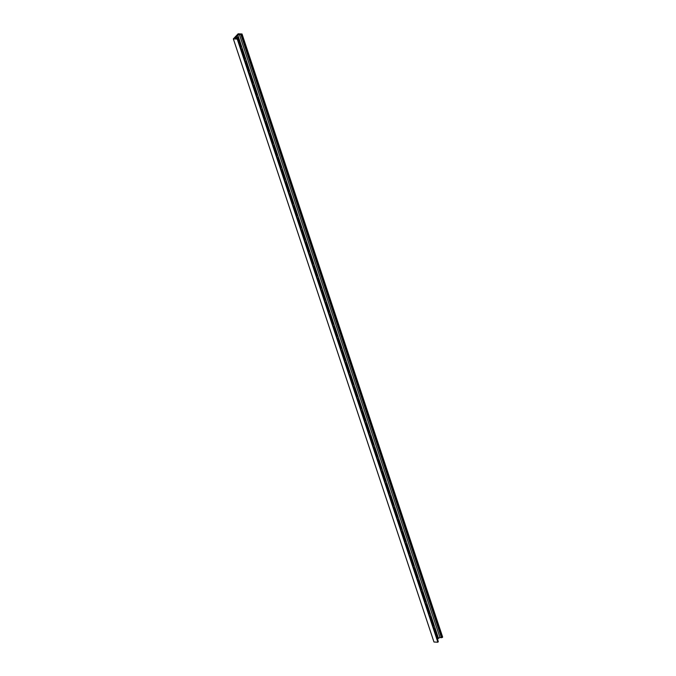 <?xml version="1.0" encoding="UTF-8"?>
<svg xmlns="http://www.w3.org/2000/svg" width="676" height="676" viewBox="0 0 676 676"><rect width="100%" height="100%" fill="white"/><g stroke="black" fill="none" stroke-linecap="round" stroke-linejoin="round"><path stroke-width="1.01" d="M433.882 628.325A1.191 0.684 -87.3 0 1 434.634 628.832L437.313 636.868A1.191 0.684 -87.3 0 1 437.203 638.296M429.868 616.258A1.191 0.684 -87.3 0 1 430.629 616.765L433.299 624.81A1.191 0.684 -87.3 0 1 433.189 626.23M425.863 604.2A1.191 0.684 -87.3 0 1 426.615 604.707L429.285 612.743A1.191 0.684 -87.3 0 1 429.175 614.171M421.849 592.134A1.191 0.684 -87.3 0 1 422.601 592.641L425.272 600.685A1.191 0.684 -87.3 0 1 425.162 602.105M417.836 580.076A1.191 0.684 -87.3 0 1 418.588 580.583L421.266 588.619A1.191 0.684 -87.3 0 1 421.148 590.047M413.822 568.009A1.191 0.684 -87.3 0 1 414.574 568.516L417.253 576.56A1.191 0.684 -87.3 0 1 417.143 577.98M409.808 555.951A1.191 0.684 -87.3 0 1 410.56 556.458L413.239 564.494A1.191 0.684 -87.3 0 1 413.129 565.922M405.794 543.884A1.191 0.684 -87.3 0 1 406.546 544.391L409.225 552.436A1.191 0.684 -87.3 0 1 409.115 553.855M401.781 531.826A1.191 0.684 -87.3 0 1 402.533 532.333L405.211 540.369A1.191 0.684 -87.3 0 1 405.101 541.797M397.767 519.76A1.191 0.684 -87.3 0 1 398.527 520.267L401.198 528.311A1.191 0.684 -87.3 0 1 401.088 529.731M393.762 507.701A1.191 0.684 -87.3 0 1 394.514 508.208L397.184 516.244A1.191 0.684 -87.3 0 1 397.074 517.672M389.748 495.635A1.191 0.684 -87.3 0 1 390.5 496.142L393.17 504.186A1.191 0.684 -87.3 0 1 393.06 505.606M385.734 483.577A1.191 0.684 -87.3 0 1 386.486 484.084L389.165 492.12A1.191 0.684 -87.3 0 1 389.046 493.548M381.72 471.51A1.191 0.684 -87.3 0 1 382.472 472.017L385.151 480.061A1.191 0.684 -87.3 0 1 385.041 481.481M377.707 459.452A1.191 0.684 -87.3 0 1 378.459 459.959L381.137 467.995A1.191 0.684 -87.3 0 1 381.027 469.423M373.693 447.385A1.191 0.684 -87.3 0 1 374.445 447.892L377.123 455.937A1.191 0.684 -87.3 0 1 377.014 457.356M369.679 435.327A1.191 0.684 -87.3 0 1 370.431 435.826L373.11 443.87A1.191 0.684 -87.3 0 1 373 445.298M365.665 423.26A1.191 0.684 -87.3 0 1 366.426 423.767L369.096 431.812A1.191 0.684 -87.3 0 1 368.986 433.232M361.66 411.194A1.191 0.684 -87.3 0 1 362.412 411.701L365.082 419.745A1.191 0.684 -87.3 0 1 364.972 421.173M357.646 399.136A1.191 0.684 -87.3 0 1 358.398 399.643L361.068 407.687A1.191 0.684 -87.3 0 1 360.959 409.107M353.632 387.069A1.191 0.684 -87.3 0 1 354.385 387.576L357.063 395.621A1.191 0.684 -87.3 0 1 356.945 397.049M349.619 375.011A1.191 0.684 -87.3 0 1 350.371 375.518L353.049 383.562A1.191 0.684 -87.3 0 1 352.94 384.982M345.605 362.944A1.191 0.684 -87.3 0 1 346.357 363.451L349.036 371.496A1.191 0.684 -87.3 0 1 348.926 372.924M341.591 350.886A1.191 0.684 -87.3 0 1 342.343 351.393L345.022 359.438A1.191 0.684 -87.3 0 1 344.912 360.857M337.577 338.82A1.191 0.684 -87.3 0 1 338.338 339.327L341.008 347.371A1.191 0.684 -87.3 0 1 340.898 348.799M333.572 326.761A1.191 0.684 -87.3 0 1 334.324 327.269L336.994 335.313A1.191 0.684 -87.3 0 1 336.885 336.733M329.558 314.695A1.191 0.684 -87.3 0 1 330.31 315.202L332.981 323.246A1.191 0.684 -87.3 0 1 332.871 324.674M325.545 302.637A1.191 0.684 -87.3 0 1 326.297 303.144L328.967 311.18A1.191 0.684 -87.3 0 1 328.857 312.608M321.531 290.57A1.191 0.684 -87.3 0 1 322.283 291.077L324.962 299.122A1.191 0.684 -87.3 0 1 324.843 300.55M317.517 278.512A1.191 0.684 -87.3 0 1 318.269 279.019L320.948 287.055A1.191 0.684 -87.3 0 1 320.838 288.483M313.503 266.445A1.191 0.684 -87.3 0 1 314.255 266.952L316.934 274.997A1.191 0.684 -87.3 0 1 316.824 276.416M309.49 254.387A1.191 0.684 -87.3 0 1 310.242 254.894L312.92 262.93A1.191 0.684 -87.3 0 1 312.811 264.358M305.476 242.321A1.191 0.684 -87.3 0 1 306.236 242.828L308.907 250.872A1.191 0.684 -87.3 0 1 308.797 252.292M301.471 230.262A1.191 0.684 -87.3 0 1 302.223 230.77L304.893 238.805A1.191 0.684 -87.3 0 1 304.783 240.233M297.457 218.196A1.191 0.684 -87.3 0 1 298.209 218.703L300.879 226.747A1.191 0.684 -87.3 0 1 300.769 228.167M293.443 206.138A1.191 0.684 -87.3 0 1 294.195 206.645L296.874 214.681A1.191 0.684 -87.3 0 1 296.756 216.109M289.429 194.071A1.191 0.684 -87.3 0 1 290.181 194.578L292.86 202.623A1.191 0.684 -87.3 0 1 292.75 204.042M285.416 182.013A1.191 0.684 -87.3 0 1 286.168 182.52L288.846 190.556A1.191 0.684 -87.3 0 1 288.736 191.984M281.402 169.946A1.191 0.684 -87.3 0 1 282.154 170.453L284.833 178.498A1.191 0.684 -87.3 0 1 284.723 179.917M277.388 157.888A1.191 0.684 -87.3 0 1 278.14 158.395L280.819 166.431A1.191 0.684 -87.3 0 1 280.709 167.859M273.374 145.822A1.191 0.684 -87.3 0 1 274.135 146.329L276.805 154.373A1.191 0.684 -87.3 0 1 276.695 155.793M269.369 133.763A1.191 0.684 -87.3 0 1 270.121 134.27L272.791 142.306A1.191 0.684 -87.3 0 1 272.681 143.734M265.355 121.697A1.191 0.684 -87.3 0 1 266.107 122.204L268.778 130.248A1.191 0.684 -87.3 0 1 268.668 131.668M261.342 109.639A1.191 0.684 -87.3 0 1 262.094 110.146L264.772 118.182A1.191 0.684 -87.3 0 1 264.654 119.61M257.328 97.572A1.191 0.684 -87.3 0 1 258.08 98.079L260.759 106.124A1.191 0.684 -87.3 0 1 260.649 107.543M253.314 85.514A1.191 0.684 -87.3 0 1 254.066 86.021L256.745 94.057A1.191 0.684 -87.3 0 1 256.635 95.485M249.3 73.447A1.191 0.684 -87.3 0 1 250.052 73.954L252.731 81.999A1.191 0.684 -87.3 0 1 252.621 83.418M245.287 61.389A1.191 0.684 -87.3 0 1 246.039 61.896L248.717 69.932A1.191 0.684 -87.3 0 1 248.607 71.36M241.273 49.323A1.191 0.684 -87.3 0 1 242.033 49.83L244.704 57.874A1.191 0.684 -87.3 0 1 244.594 59.294M236.735 38.321A1.191 0.684 -87.3 0 1 237.284 37.248A1.191 0.684 -87.3 0 1 238.02 37.772L240.69 45.807A1.191 0.684 -87.3 0 1 240.58 47.235M437.541 639.31L438.479 638.305A1.191 0.541 -18.4 0 1 440.051 637.713L442.662 637.113L242.025 33.986L239.422 34.594A1.191 0.541 -18.4 0 0 237.851 35.186L235.569 37.602A1.191 0.541 161.6 0 0 235.417 38.025A1.191 0.541 161.6 0 0 235.949 38.287L237.673 38.481L237.234 39.073L437.862 642.2L438.116 641.482M437.862 642.2L433.975 642.014L233.338 38.887L238.138 33.8L242.025 33.986M233.338 38.887L237.234 39.073M438.479 638.305L237.851 35.186M440.051 637.713L239.422 34.594M441.512 637.789L240.884 34.662M442.298 637.493L241.67 34.366M235.797 38.27L235.569 37.602M438.225 641.82L237.589 38.693M438.302 641.608L237.673 38.481"/></g></svg>
